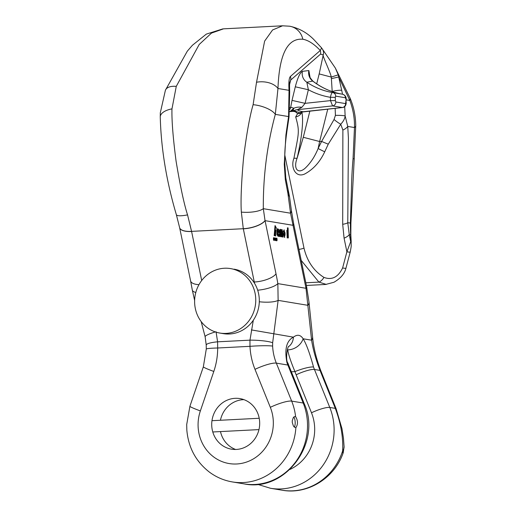<?xml version="1.0" encoding="UTF-8"?>
<svg xmlns="http://www.w3.org/2000/svg" width="516" height="516" viewBox="0 0 516 516"><rect width="100%" height="100%" fill="white"/><g stroke="black" fill="none" stroke-linecap="round" stroke-linejoin="round"><path stroke-width="0.77" d="M235.631 449.468A25.639 23.942 99.4 0 1 220.487 431.582M220.435 420.256A25.639 23.942 99.4 0 1 243.926 399.648M293.785 417.038A5.657 1.98 -92.9 0 1 295.165 421.998A5.657 1.98 -92.9 0 1 294.352 427.158M219.829 333.052A32.676 30.515 -80.6 0 0 255.755 299.254A32.676 30.515 -80.6 0 0 230.555 268.591A32.676 30.515 -80.6 0 0 195.087 295.816A32.676 30.515 -80.6 0 0 219.829 333.052L223.37 333.646A32.676 30.515 -80.6 0 0 259.303 299.841A32.676 30.515 -80.6 0 0 234.103 269.178M273.932 240.346L273.512 240.011C273.306 237.953 273.467 237.283 274.002 238.018M274.235 238.005C274.454 240.03 274.293 240.695 273.744 239.998C273.538 237.94 273.699 237.276 274.235 238.005L273.815 237.67M276.686 240.804L276.266 240.469C276.06 238.411 276.221 237.747 276.757 238.476M276.989 238.463C277.208 240.488 277.047 241.159 276.499 240.456C276.292 238.398 276.453 237.734 276.989 238.463L276.57 238.128M275.312 240.579L274.886 240.243C274.68 238.179 274.841 237.515 275.376 238.244M275.615 238.231C275.828 240.263 275.667 240.927 275.125 240.23C274.912 238.166 275.08 237.502 275.615 238.231L275.189 237.902M278.085 228.904L277.189 229.807M278.846 234.135L278.356 235.412L277.55 233.503L278.698 233.09C279.627 230.91 279.35 229.555 277.872 229.04L277.427 229.781L277.318 228.872L276.86 228.801L277.163 234.645L278.382 236.418L279.117 235.586L279.279 234.367L278.614 234.161L278.227 235.406M276.86 228.801L276.931 234.67L278.259 236.425M281.91 232.439L282.465 237.031L283.149 237.076L282.181 229.685L281.491 229.633L281.207 233.774M280.394 232.265L280.91 236.773L281.594 236.818L281.994 231.155L282.465 237.031M281.73 229.607L281.343 235.109L280.698 229.439L280.014 229.388L279.388 236.515L280.046 236.56L280.498 231.058L280.91 236.773M275.022 225.627L274.17 235.651L274.809 235.689L274.783 234.812L275.686 235.98L275.28 228.549L274.693 229.388L275.215 226.621L276.389 228.117L275.725 227.898L275.105 226.653M274.802 235.496L275.563 235.98M275.17 228.582L274.68 228.865M284.052 229.897L283.02 232.065L283.71 232.265L284.271 230.891L285.187 233.484L283.039 233.193L284.561 237.476M284.155 230.923L284.948 233.445M287.689 236.96L287.715 237.902L288.341 237.94L288.096 227.898L287.425 227.853L287.496 230.742M286.838 230.362L287.199 237.915M295.874 427.641L294.249 427.055L293.385 425.926L292.269 422.456L292.275 420.617L293.314 417.618L294.165 416.715L295.603 416.644C298.003 420.637 298.093 424.3 295.874 427.641A57.811 53.993 99.4 0 1 232.419 481.938L243.939 483.86A57.811 53.993 -80.6 0 0 295.765 461.749A57.811 53.993 -80.6 0 0 303.189 403.022L291.669 401.106A17.596 3.444 158 0 0 270.32 407.317L254.988 369.34A67.867 63.378 99.4 0 1 249.976 346.333L249.97 340.154L253.317 320.23M216.049 331.724L217.597 341.818L217.675 347.997A67.867 63.378 99.4 0 1 213.805 371.455L200.363 410.917A40.216 37.558 -80.6 0 0 236.683 463.981A40.216 37.558 -80.6 0 0 270.32 407.317M200.363 410.917A17.596 1.09 -161.2 0 1 189.914 406.273L186.695 424.578L186.837 430.17C188.392 447.611 195.912 461.588 209.393 472.101C216.307 477.229 223.983 480.506 232.419 481.938M236.328 449.442A25.639 23.942 99.4 0 1 231.49 449.172A25.639 23.942 99.4 0 1 211.779 422.527A25.639 23.942 99.4 0 1 235.077 398.32A25.639 23.942 99.4 0 1 239.908 398.591A25.639 23.942 99.4 0 1 259.625 425.236A25.639 23.942 99.4 0 1 236.328 449.442M243.939 483.86C285.361 492.632 322.126 442.625 304.195 403.589A15.08 2.954 -22 0 0 303.189 403.022L287.857 365.044A50.271 46.95 99.4 0 1 286.941 362.593C284.361 349.209 286.509 340.734 293.391 337.161C297.287 334.194 300.538 334.736 303.144 338.786C306.317 343.914 309.781 353.325 313.535 367.024A15.08 2.709 161 0 0 294.959 371.61C291.03 362.264 288.605 355.014 287.689 349.874L287.406 349.371M326.325 284.413L318.907 282.11L301.215 260.412M282.568 25.8L223.525 28.838L211.495 33.088L199.202 44.473L176.266 86.378L171.97 108.87C171.641 120.125 173.002 137.527 176.066 161.069C180.2 185.979 184.025 203.91 187.553 214.875L191.571 231.374L243.294 228.711L241.346 212.108C240.585 201.008 241.333 182.838 243.584 157.599C246.596 133.741 249.776 116.106 253.111 104.696L256.523 82.25L264.631 41.106L272.571 29.967L282.568 25.806L289.682 26.213C298.796 28.141 306.768 32.508 313.586 39.306L321.552 47.859L335.361 68.067M336.148 408.846L320.855 370.875A12.565 2.49 158.1 0 0 320.017 370.398L335.31 408.369A12.565 2.49 158.1 0 1 336.148 408.846L341.992 428.751L343.45 438.142L344.088 446.63A12.565 8.701 -2 0 1 342.63 450.945C343.333 437.471 340.895 423.281 335.31 408.369L329.782 407.447A57.811 53.993 99.4 0 1 322.358 466.174A57.811 53.993 99.4 0 1 270.532 488.284L282.052 490.2A57.811 53.993 -80.6 0 0 342.63 450.945L342.637 452.79M282.052 490.2C307.652 494.954 334.742 477.99 343.237 452.674L343.217 452.719M176.266 86.378A17.596 8.978 -157.5 0 0 165.449 90.132M171.97 108.87A17.596 8.385 178.8 0 0 160.257 117.042L160.257 117.042C161.102 148.769 166.468 181.303 176.343 214.65L179.639 227.717A17.596 6.598 168.4 0 1 179.632 227.666M187.553 214.875A17.596 3.747 163.3 0 1 176.343 214.65M179.62 227.614A17.596 6.592 168.3 0 0 191.571 231.374L191.597 231.49A17.596 6.598 168.4 0 1 179.639 227.717L190.597 280.897A17.596 6.598 -11.6 0 0 198.97 284.671M190.597 280.897L192.313 290.057A17.596 5.224 -9.6 0 0 195.822 292.449M257.678 290.198A17.596 5.224 -9.6 0 0 277.847 283.613L278.13 300.37L272.648 342.792A17.596 2.632 -177.2 0 0 249.97 340.154L217.597 341.818A17.596 3.135 178.4 0 0 206.226 345.075L206.284 349.048L203.356 366.818L189.914 406.273M285.303 179.562L284.258 164.223L285.916 134.947L286.399 135.108C284.503 150.53 284.729 156.058 284.793 163.275L285.787 177.839L289.573 196.931L287.889 193.332L285.303 179.562A7.54 3.941 -7 0 0 285.78 177.768M272.648 342.792L272.629 346.081A50.271 46.95 -80.6 0 0 276.337 363.129L291.669 401.106A57.811 53.993 99.4 0 1 295.603 416.644M289.947 107.683L290.708 107.205L293.901 108.231L293.133 110.069L293.791 110.721A10.056 9.972 130.1 0 1 297.5 109.676C297.842 110.508 299.744 111.192 303.208 111.733A10.056 9.294 -81.6 0 0 299.854 112.804L302.292 112.03M301.892 111.901C303.601 121.125 302.015 136.527 297.145 158.109C292.914 169.177 298.287 174.698 305.485 167.887C310.703 162.856 314.908 156.419 318.101 148.556L321.61 141.416L334.039 119.493A7.54 1.071 37.3 0 0 340.728 124.227L328.266 144.157L324.712 151.82C320.217 161.418 314.031 168.538 306.143 173.183C296.474 179.355 290.063 168.042 293.959 158.16C298.822 132.483 299.886 131.909 295.694 116.913L297.48 113.804C296.345 111.875 294.378 111.095 291.585 111.462L289.863 111.656L293.901 108.231A10.056 6.65 2.6 0 1 301.886 107.289L297.5 109.676L332.581 105.903L330.504 100.614L335.361 100.652L335.832 101.981L345.585 103.6L346.159 99.201C346.281 96.763 345.081 95.099 342.54 94.222A75.407 70.421 99.4 0 1 312.754 81.083L306.833 82.225L308.368 89.745L295.3 86.798C297.693 77.658 300.073 72.504 302.44 71.337L308.871 70.563L310.071 77.548M284.793 155.09L303.988 248.08C307.065 261.141 313.715 270.913 323.932 277.402C331.891 280.356 338.122 277.208 342.618 267.965L346.887 251.789L350.699 241.662L350.358 223.164L351.402 190.997C351.602 179.639 352.151 168.925 353.047 158.864L354.479 127.542C354.685 118.441 353.137 109.411 349.842 100.459L338.67 76.981L331.395 78.638L331.227 77.071L319.185 73.917L323.229 54.928A7.54 7.192 -31.2 0 0 322.552 49.278M334.039 119.493L335.419 115.371A7.54 0.787 0.6 0 1 345.139 115.939L347.739 126.42L348.403 137.991L347.778 222.731L349.255 234.67L350.699 241.662L351.177 241.649L350.835 234.845L349.255 234.67A12.565 4.715 -11.6 0 1 344.082 238.173L342.695 224.305L342.882 130.051L340.728 124.227C343.385 121.408 344.856 118.648 345.139 115.939L344.694 106.554M338.225 74.839L331.227 77.071C330.711 72.666 321.642 54.29 323.229 54.928L320.552 54.103A7.54 7.031 -131 0 0 320.281 50.478C314.05 43.931 308.233 40.184 302.834 39.242C287.528 37.939 279.24 54.361 277.969 88.494L275.318 114.365A17.596 6.644 -164.5 0 0 253.111 104.696M284.793 163.243A7.54 2.47 -1.1 0 1 284.258 164.223L285.916 134.947L288.573 116.571L289.037 90.339C288.554 82.457 289.018 77.819 290.431 76.426L320.281 50.478L321.584 48.027M306.375 285.451L325.686 284.458L333.942 282.258C340.65 278.356 344.656 273.654 345.959 268.146L350.229 251.976A7.54 0.819 -165.2 0 1 346.887 251.789L344.082 238.173M265.031 220.564L265.056 220.661A17.596 6.598 168.4 0 1 243.32 228.833L243.294 228.711A17.596 6.605 168.4 0 0 265.031 220.564L263.315 208.677A17.596 5.515 179.2 0 1 241.346 212.108M289.031 116.893A7.54 0.677 -171.5 0 0 288.573 116.571L275.318 114.365C267.088 144.867 263.083 176.304 263.315 208.677L290.553 213.211A12.565 6.766 172.4 0 0 291.346 210.218L293.585 223.383A12.565 4.715 168.4 0 1 293.03 225.311L290.553 213.211L287.889 193.332A7.54 5.199 165.1 0 0 288.154 190.52M313.535 367.024A50.271 46.95 -80.6 0 0 314.45 369.469L320.017 370.398C315.844 359.478 313.038 349.409 311.6 340.192L306.007 288.296L293.03 225.311L265.056 220.661L276.015 273.841A118.132 41.37 -92.9 0 1 277.847 283.613L306.007 288.296A12.565 4.715 168.4 0 0 306.562 286.367L308.961 301.905A12.565 7.469 174.1 0 1 308 305.337L278.13 300.37A17.596 4.638 -175.5 0 1 259.296 301.763M293.959 158.16A7.54 1.167 11.9 0 0 297.145 158.109L303.285 137.295L319.63 141.519L318.108 148.556L324.712 151.82M327.763 109.115L319.63 141.519L321.61 141.416A7.54 0.348 -157.3 0 0 328.266 144.157M320.552 54.103L290.702 80.051L289.876 82.109M338.219 74.839L341.727 90.384A7.54 1.355 168.5 0 0 332.188 91.474L331.395 78.638M302.363 112.004L342.501 107.534L332.581 105.903A3.773 3.522 -80.6 0 0 335.832 101.981M289.837 109.469A7.54 7.23 62.6 0 0 290.708 107.205L292.017 100.388L305.091 103.342L301.886 107.289M345.913 99.117L345.443 97.763L335.69 96.137L335.277 97.343L330.421 97.305C331.143 93.835 331.93 92.267 332.788 92.603L342.54 94.222C331.595 92.338 321.661 87.926 312.741 80.986L312.754 81.083A10.056 9.778 81.9 0 1 308.871 70.563M346.159 99.201L345.997 102.42M291.585 111.462A7.54 7.211 86.5 0 0 293.791 110.721L299.854 112.804L299.919 113.359L302.705 111.875M335.69 96.137A3.773 3.522 -80.6 0 0 332.788 92.603A75.407 70.421 -80.6 0 1 306.833 82.225A10.056 9.785 84.4 0 1 302.44 71.337M342.882 130.051A12.565 6.611 -7.2 0 0 347.739 126.42L354.479 127.542A17.596 5.212 -0.3 0 0 355.743 125.588L355.743 125.588C355.634 115.952 353.731 106.76 350.035 98.014L335.348 68.06M342.695 224.305A12.565 3.348 0.4 0 0 347.778 222.731L350.912 223.067L350.835 234.845M287.689 349.874A15.08 13.094 148.5 0 0 303.144 338.786L311.6 340.192A12.565 7.469 -5.9 0 0 312.561 336.761L308.961 301.905M305.82 282.781L318.907 282.11A7.54 4.283 -57.2 0 0 323.932 277.402M345.959 268.146A7.54 0.819 -165.2 0 1 342.618 267.965M350.912 223.067L354.234 158.664L353.047 158.864M346.172 99.846L349.842 100.459A17.596 6.205 -22.6 0 0 350.003 97.937M335.348 68.073L338.193 74.743M289.682 91.706A7.54 3.715 176.3 0 0 289.037 90.339L277.969 88.494A17.596 11.036 -178.8 0 0 256.523 82.25M286.941 362.593A15.08 2.709 -19 0 1 287.941 363.154C285.18 360.497 287.438 345.378 289.025 346.307L288.934 346.384M251.369 329.905L293.391 337.161A15.08 13.023 51.5 0 1 289.302 346.081M301.596 112.623A7.54 6.837 165.3 0 1 295.694 116.913M299.854 112.804L297.48 113.804L299.919 113.359M293.133 110.069L289.863 111.656M289.579 84.527L290.702 80.051A7.54 7.031 -131 0 0 290.431 76.426M280.246 229.362L279.388 236.515M279.62 236.489L280.046 236.56M281.149 236.747L281.594 236.818M282.697 237.005L283.149 237.076M275.886 230.304L275.57 234.954L274.983 234.193L275.292 229.562L275.886 230.304L275.447 234.935M276.389 228.117L275.138 225.602L274.17 235.651M274.402 235.625L274.809 235.689M275.183 229.601L275.647 230.33M278.601 232.013L277.531 232.542L277.556 230.871L278.156 229.826L278.601 232.013L277.292 232.568M278.047 229.859L278.369 232.039M277.969 228.904L277.634 229.065M283.516 234.283L284.955 234.522L284.471 236.451M285.187 234.496L284.593 236.463L283.755 234.258L284.955 234.522M283.271 233.168L284.684 237.476L284.168 229.872L283.258 232.039L283.71 232.265M287.664 227.827L287.747 231.362L286.954 230.33L287.322 237.921L287.922 236.934L287.715 237.902M287.947 237.876L288.341 237.94M287.606 232.097C288.018 234.657 287.909 236.276 287.277 236.96L287.044 231.349L287.606 232.097L287.16 236.941M286.928 231.394L287.373 232.123M275.202 240.637L274.886 240.243M276.576 240.862L276.266 240.469M273.822 240.404L273.512 240.011M253.73 282.039L254.278 282.013L243.32 228.833M254.543 283.31A100.543 35.211 87.1 0 0 254.278 282.013A17.596 6.598 -11.6 0 0 276.015 273.841M289.928 469.444A42.731 39.906 -80.6 0 0 311.483 412.774L296.152 374.797A65.351 61.03 99.4 0 1 294.959 371.61L291.359 371.797M191.597 231.49L201.691 280.51M272.629 346.081A17.596 1.419 177.3 0 0 249.976 346.333L217.675 347.997A17.596 1.109 179.9 0 0 206.284 349.048M201.156 321.552L205.136 336.774A17.596 2.535 -13.4 0 1 215.34 331.93M213.805 371.455A17.596 1.09 -161.2 0 1 203.356 366.818M296.152 374.797A15.08 2.954 158 0 1 314.45 369.469L329.782 407.447A15.08 2.954 158 0 0 311.483 412.774M304.195 403.589L288.863 365.612A15.08 2.954 -22 0 0 287.857 365.044L276.337 363.129A17.596 3.444 158 0 0 254.988 369.34M292.017 100.388L295.3 86.798M303.285 137.295L309.871 111.037M316.695 83.856L319.185 73.917M341.727 90.384L342.508 94.222M335.419 115.371L335.148 108.321M303.208 111.733L342.334 107.528A3.773 3.522 -80.6 0 0 345.585 103.6M305.091 103.342L330.504 100.614L330.421 97.305A80.431 75.117 99.4 0 1 308.368 89.745L305.091 103.342M335.277 97.343L335.361 100.652M345.443 97.763A3.773 3.522 -80.6 0 0 342.54 94.222M298.938 249.383A7.54 2.825 -11.6 0 0 303.988 248.08M302.834 39.242A17.596 16.435 -80.6 0 0 289.844 26.245M289.869 82.141C289.992 82.863 289.295 80.49 289.682 91.7L289.037 116.887L286.864 131.683A7.54 0.593 -171.8 0 0 286.399 131.399M259.219 418.263L211.973 420.695M258.961 429.602L212.779 431.976M160.257 117.042L160.308 112.785L165.41 90.223L187.327 51.142L192.41 45.273L206.329 34.108L222.873 28.883M192.313 290.057L194.629 300.454M205.136 336.774L206.226 345.075M270.532 488.284L257.523 484.33M346.236 102.51C346.088 105.561 344.843 107.238 342.495 107.534M309.703 77.465L309.703 76.323C308.994 76.149 310.006 77.703 312.741 80.986M291.346 210.212L289.566 196.912M293.585 223.383L306.562 286.367M320.855 370.875C316.244 358.633 313.476 347.262 312.561 336.755M343.243 452.674L344.088 446.637M350.229 251.976C351.59 244.603 351.099 247.422 351.177 241.649M354.234 158.664L355.743 125.588M288.863 365.612L287.941 363.154M302.731 111.869L300.26 113.236M286.864 131.683L286.399 135.102"/></g></svg>
